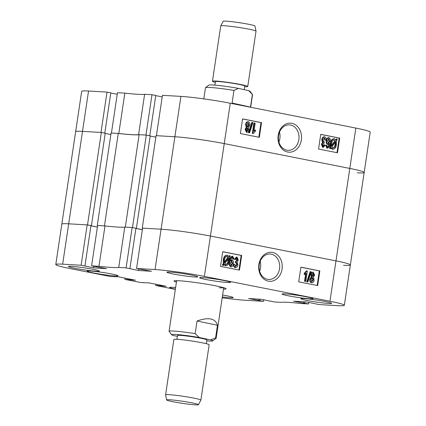<?xml version="1.0" encoding="UTF-8"?>
<svg xmlns="http://www.w3.org/2000/svg" width="426" height="426" viewBox="0 0 426 426"><rect width="100%" height="100%" fill="white"/><g stroke="black" fill="none" stroke-linecap="round" stroke-linejoin="round"><path stroke-width="0.64" d="M278.178 135.383A14.537 11.768 93.3 0 0 287.619 152.018A14.537 11.768 93.3 0 0 301.342 139.962A14.537 11.768 93.3 0 0 291.906 123.322A14.537 11.768 93.3 0 0 278.178 135.383M278.556 135.601A12.737 10.309 93.3 0 0 287.965 150.325A12.737 10.309 93.3 0 0 298.85 139.616A12.737 10.309 93.3 0 0 289.446 124.893A12.737 10.309 93.3 0 0 278.556 135.601M278.923 141.965A12.737 10.309 93.3 0 0 279.861 138.509A12.737 10.309 93.3 0 0 279.499 132.145M246.729 132.268L246.372 132.246L245.099 129.216L246.281 127.315L245.589 124.451C245.813 122.715 246.595 121.799 247.932 121.703M249.593 132.811L248.518 132.667L251.841 122.475L252.362 122.507L252.922 122.619L249.593 132.811L249.04 132.699L252.362 122.507M254.056 130.67L255.595 130.015L255.414 131.213L253.353 133.551L252.863 133.455L254.418 123.05L255.169 123.199L253.955 131.336L255.595 130.015M253.353 133.551L252.341 133.423L253.896 123.018L254.418 123.05M258.811 137.215L260.994 122.613L242.554 118.966M325.32 140.095L324.527 137.88L323.036 139.797L323.861 142.007L324.378 141.959L324.09 143.147L322.658 144.568L323.291 146.288L324.495 144.877L325.23 145.16L323.153 147.359L321.912 144.361L323.036 142.428L322.28 139.659C322.519 137.88 323.323 136.932 324.697 136.815C325.847 137.385 326.316 138.482 326.092 140.111L324.798 140.063L324.005 137.848M323.334 141.975L323.861 142.007M322.77 146.256L323.973 144.845L324.495 144.877M322.977 147.348L322.626 147.327L321.39 144.329L322.514 142.396L321.758 139.632C321.997 137.854 322.802 136.9 324.175 136.783M327.248 148.195L326.918 148.179L325.677 145.319L326.971 145.367L327.099 146.539L327.796 147.172M327.173 147.13L328.313 146.198L328.92 144.228M327.748 144.457L327.466 144.441C326.311 143.711 325.901 142.492 326.241 140.782C326.428 138.945 327.195 137.902 328.547 137.651M330.443 148.802L329.974 148.168L330.88 146.959L330.922 143.408C331.188 140.617 332.36 139.062 334.442 138.743L336.007 140.133L336.897 138.951L337.254 139.723L336.348 140.931L336.407 144.542C336.141 147.396 334.948 148.972 332.828 149.27L331.215 147.769L330.443 148.802L329.452 148.136L330.358 146.927L330.4 143.376C330.667 140.585 331.838 139.03 333.915 138.711M335.768 139.723L336.37 138.919L336.897 138.951M332.301 149.244L333.089 149.308L332.301 149.244L330.693 147.742M336.993 152.678L339.176 138.077L320.735 134.43M117.469 92.698L124.839 93.129L118.806 133.482L111.442 133.056L117.469 92.698M144.616 94.279L151.986 94.71L145.953 135.069L138.588 134.637L144.616 94.279A40.145 2.615 8.5 0 1 124.839 93.129M151.986 94.71L155.778 95.461L149.755 135.766M155.751 95.626L162.21 96.904M162.444 95.323L180.922 96.398A35.688 2.322 8.5 0 1 230.269 103.241L355.832 128.077A35.688 2.322 8.5 0 1 370.21 132.129L364.177 172.487A35.688 2.322 -171.5 0 0 349.799 168.43L224.241 143.599A35.688 2.322 -171.5 0 0 174.894 136.751L156.417 135.676L162.444 95.323M107.011 92.091L100.983 132.443L82.506 131.368A35.688 2.322 -171.5 0 0 75.642 131.714L81.67 91.361A35.688 2.322 8.5 0 1 88.533 91.01L107.011 92.091L110.803 92.836L104.78 133.146M110.776 93.001L117.235 94.279M138.588 134.637A40.145 2.615 8.5 0 1 118.806 133.482M357.313 172.834A35.688 2.322 -171.5 0 0 364.177 172.487L350.358 264.935A35.688 2.322 -171.5 0 0 335.986 260.882A35.688 2.322 8.5 0 1 350.358 264.935L344.33 305.293A35.688 2.322 -171.5 0 0 329.953 301.235L204.389 276.399A35.688 2.322 -171.5 0 0 155.043 269.557L161.076 229.204L142.598 228.128L136.565 268.481L155.043 269.557M318.552 149.031L337.504 152.78L339.698 138.104L320.746 134.355L318.552 149.031M240.37 133.567L259.327 137.316L261.516 122.64L242.564 118.891L240.37 133.567M260.994 122.613L261.516 122.64M339.176 138.077L339.698 138.104M329.974 148.168L329.452 148.136M330.88 146.959L330.358 146.927M330.922 143.408L330.4 143.376M333.654 138.679L334.442 138.743M335.651 144.409L335.683 141.821L331.849 146.927L333.031 148.078C334.623 147.801 335.496 146.576 335.651 144.409L335.129 144.377L335.225 142.428M332.504 148.046C334.096 147.769 334.974 146.544 335.129 144.377M334.043 139.914L334.234 139.936C332.69 140.239 331.838 141.437 331.678 143.541L331.55 146.07L335.384 140.963L333.883 139.914M335.384 140.963L333.712 139.904M331.529 145.373L334.863 140.931M327.695 147.156L328.84 146.23L329.586 143.429L327.988 144.467C326.833 143.738 326.428 142.518 326.769 140.809C326.95 138.977 327.716 137.933 329.074 137.678C330.539 138.881 330.949 140.681 330.31 143.077C330.225 145.783 329.271 147.492 327.44 148.205L326.199 145.351L325.677 145.319M326.199 145.351L326.971 145.367M328.84 146.23L328.313 146.198M326.769 140.809L326.241 140.782M328.371 137.63L329.074 137.678M328.302 143.434L329.777 141.448L328.952 138.754L327.525 140.921L328.409 143.445M329.777 141.448L329.25 141.416L328.43 138.722M327.78 143.402L329.25 141.416M323.973 136.762L324.697 136.815M324.09 143.147L323.606 143.12M323.153 147.359L322.626 147.327M321.912 144.361L321.39 144.329M323.036 142.428L322.514 142.396M322.28 139.659L321.758 139.632M252.863 133.455L252.341 133.423M249.04 132.699L248.518 132.667M246.569 132.268L247.091 132.3L245.621 129.248L246.803 127.347L246.111 124.477C246.334 122.741 247.117 121.831 248.454 121.735C249.705 122.342 250.179 123.519 249.876 125.26L248.385 127.662L248.949 129.951C248.747 131.453 248.06 132.225 246.894 132.273L246.372 132.246M245.621 129.248L245.099 129.216M246.803 127.347L246.281 127.315M246.111 124.477L245.589 124.451M247.724 121.676L248.454 121.735M247.048 131.208L248.193 129.829L247.517 128.002L246.372 129.397L247.149 131.219M248.193 129.829L247.671 129.797L246.995 127.976M246.526 131.176L247.671 129.797M247.698 126.943L249.119 125.116L248.294 122.8L246.867 124.626L247.81 126.953M249.119 125.116L248.598 125.084L247.772 122.773M247.176 126.911L248.598 125.084M282.044 269.099A14.537 11.768 93.3 0 0 272.608 252.458A14.537 11.768 93.3 0 0 258.88 264.519A14.537 11.768 93.3 0 0 268.316 281.155A14.537 11.768 93.3 0 0 282.044 269.099M279.552 268.753A12.737 10.309 93.3 0 0 270.148 254.029A12.737 10.309 93.3 0 0 259.258 264.738A12.737 10.309 93.3 0 0 268.662 279.461A12.737 10.309 93.3 0 0 279.552 268.753M259.626 271.101A12.737 10.309 93.3 0 0 260.563 267.645A12.737 10.309 93.3 0 0 260.195 261.282M169.942 272.081A15.613 1.017 -171.5 0 0 166.939 272.23A15.613 1.017 -171.5 0 0 177.493 274.786A15.613 1.017 -171.5 0 0 194.815 277.001A15.613 1.017 -171.5 0 0 197.818 276.847A15.613 1.017 -171.5 0 0 187.264 274.291A15.613 1.017 -171.5 0 0 169.942 272.081M303.797 298.557A15.613 1.017 -171.5 0 0 300.793 298.706A15.613 1.017 -171.5 0 0 311.342 301.262A15.613 1.017 -171.5 0 0 328.67 303.477A15.613 1.017 -171.5 0 0 331.673 303.323A15.613 1.017 -171.5 0 0 321.119 300.767A15.613 1.017 -171.5 0 0 303.797 298.557M222.319 296.933A15.613 1.017 -171.5 0 0 230.178 297.731A15.613 1.017 -171.5 0 0 233.182 297.577A15.613 1.017 -171.5 0 0 222.606 295.021M71.451 266.335A15.613 1.017 -171.5 0 0 68.448 266.49A15.613 1.017 -171.5 0 0 79.002 269.046A15.613 1.017 -171.5 0 0 96.329 271.255A15.613 1.017 -171.5 0 0 99.333 271.106A15.613 1.017 -171.5 0 0 88.778 268.55A15.613 1.017 -171.5 0 0 71.451 266.335M202.616 277.571A15.613 1.017 -171.5 0 0 199.613 277.725A15.613 1.017 -171.5 0 0 210.167 280.281A15.613 1.017 -171.5 0 0 227.495 282.491A15.613 1.017 -171.5 0 0 230.498 282.337A15.613 1.017 -171.5 0 0 219.944 279.781A15.613 1.017 -171.5 0 0 202.616 277.571M285.063 293.876A15.613 1.017 -171.5 0 0 282.06 294.031A15.613 1.017 -171.5 0 0 292.614 296.587A15.613 1.017 -171.5 0 0 309.936 298.796A15.613 1.017 -171.5 0 0 312.94 298.647A15.613 1.017 -171.5 0 0 302.385 296.091A15.613 1.017 -171.5 0 0 285.063 293.876M90.184 271.016A15.613 1.017 -171.5 0 0 87.181 271.165A15.613 1.017 -171.5 0 0 97.735 273.721A15.613 1.017 -171.5 0 0 115.057 275.936A15.613 1.017 -171.5 0 0 118.061 275.782A15.613 1.017 -171.5 0 0 107.506 273.226A15.613 1.017 -171.5 0 0 90.184 271.016M175.608 287.561A15.613 1.017 -171.5 0 0 172.626 287.321A15.613 1.017 -171.5 0 0 169.623 287.47A15.613 1.017 -171.5 0 0 175.374 289.137M223.48 289.147A26.316 1.715 -171.5 0 0 226.089 288.796A26.316 1.715 -171.5 0 0 215.487 285.803A26.316 1.715 -171.5 0 0 188.425 281.623A26.316 1.715 -171.5 0 0 174.032 281.016A26.316 1.715 -171.5 0 0 176.423 282.113M311.63 282.736L311.246 282.715C309.995 282.108 309.521 280.931 309.824 279.19L311.321 276.788L310.751 274.498C310.953 272.997 311.64 272.219 312.806 272.171M307.86 281.969L306.784 281.831L310.107 271.639L310.629 271.671L311.182 271.777L307.86 281.969L307.306 281.863L310.629 271.671M305.804 281.426L305.053 281.277L306.267 273.141L304.627 274.466L304.808 273.263L306.874 270.925L307.359 271.021L305.804 281.426L304.531 281.251L305.644 273.78M304.627 274.466L304.105 274.435L304.286 273.236L306.347 270.893L306.874 270.925M317.146 285.484L319.33 270.883L300.889 267.235M235.37 267.656L235.003 267.635C233.853 267.065 233.389 265.962 233.608 264.338L234.902 264.381L235.807 266.612M235.173 266.57L236.664 264.652L235.839 262.443M235.695 266.601L237.186 264.679L236.366 262.475L235.322 262.485L235.61 261.298L236.366 261.383M235.711 261.335L237.042 259.876L236.409 258.161M236.233 261.367L237.57 259.908L236.931 258.193L235.727 259.599L234.47 259.29L236.366 257.064L237.074 257.118L238.31 260.121L237.186 262.054L237.942 264.818C237.708 266.596 236.899 267.544 235.525 267.666C234.375 267.091 233.911 265.994 234.13 264.365L234.902 264.381M233.251 259.109L233.123 257.938L232.532 257.32L231.387 258.252L230.636 261.053L232.239 260.009C233.389 260.739 233.799 261.958 233.459 263.667C233.272 265.505 232.505 266.548 231.153 266.798C229.689 265.595 229.273 263.8 229.918 261.404C229.997 258.699 230.956 256.985 232.782 256.271L234.023 259.125L232.729 259.083L232.601 257.906L232.005 257.288M230.78 260.222L231.712 259.977M230.94 266.788L230.626 266.767C229.161 265.568 228.751 263.769 229.39 261.372C229.476 258.667 230.434 256.958 232.261 256.239M228.778 256.287L229.257 255.648L229.784 255.68L230.248 256.314L229.342 257.517L229.3 261.069C229.039 263.864 227.862 265.419 225.785 265.739L225.263 265.707L223.693 264.317M223.33 265.526L222.968 264.754L222.447 264.722L222.809 265.499L223.33 265.526L224.214 264.349L226.046 265.771L225.263 265.707M222.447 264.722L223.352 263.513L223.293 259.908C223.559 257.054 224.752 255.478 226.877 255.174M238.965 270.02L241.148 255.419L222.707 251.771M270.249 301.022L274.014 301.938L281.384 302.369A40.145 2.615 -171.5 0 1 301.161 303.525L308.53 303.951L293.567 301.166L306.464 301.917L318.989 304.563L337.467 305.639A35.688 2.322 -171.5 0 0 344.33 305.293M136.565 268.481L151.528 271.271L138.626 270.521L126.107 267.874L132.14 227.516L124.77 227.085L118.742 267.443L126.107 267.874M81.132 265.249L87.165 224.896L68.687 223.815A35.688 2.322 -171.5 0 0 61.823 224.167A35.688 2.322 8.5 0 1 68.687 223.815L62.654 264.173L81.132 265.249L93.656 267.895L106.553 268.646L91.595 265.861L98.96 266.287A40.145 2.615 -171.5 0 0 118.742 267.443M62.654 264.173A35.688 2.322 -171.5 0 0 55.79 264.519A35.688 2.322 -171.5 0 0 70.168 268.572L110.206 276.495L118.14 276.772L135.436 280.196L124.893 279.397L125.079 278.146M143.12 282.529L141.006 282.587L124.893 279.397M143.093 282.704L148.94 282.864L166.236 286.288L155.692 285.489L155.879 284.238M175.336 289.376L155.692 285.489M222.191 297.774A35.688 2.322 -171.5 0 0 245.078 300.25L263.556 301.331L248.592 298.541L261.495 299.292L270.222 301.187M308.765 302.369L308.53 303.951M87.165 224.896L90.956 225.642L84.923 266M90.93 225.807L97.389 227.085M98.96 266.287L104.993 225.934L97.623 225.503L91.595 265.861M104.993 225.934A40.145 2.615 -171.5 0 0 124.77 227.085M132.14 227.516L135.931 228.267L129.898 268.62M135.905 228.432L142.359 229.71M180.922 96.398L161.076 229.204L142.247 228.107L156.065 135.654L174.894 136.751A35.688 2.322 8.5 0 1 224.241 143.599L210.423 236.047A35.688 2.322 -171.5 0 0 161.076 229.204A35.688 2.322 8.5 0 1 210.423 236.047L335.986 260.882L349.799 168.43A35.688 2.322 8.5 0 1 364.177 172.487M263.79 299.75L263.556 301.331M241.67 255.446L222.718 251.697L220.524 266.372L239.476 270.121L241.67 255.446L241.148 255.419M319.851 270.909L300.9 267.161L298.706 281.836L317.658 285.585L319.851 270.909L319.33 270.883M138.865 268.934L138.626 270.521M93.89 266.314L93.656 267.895M128.434 278.812L128.29 279.775M127.129 278.551L126.985 279.52M159.233 284.903L159.084 285.867M157.929 284.643L157.785 285.612M258.747 299.132L258.545 300.511M259.972 299.206L259.764 300.58M303.722 301.757L303.52 303.131M304.941 301.826L304.739 303.2M222.968 264.754L223.874 263.545L223.815 259.94C224.081 257.086 225.274 255.504 227.399 255.206L229.007 256.708L229.784 255.68M223.874 263.545L223.352 263.513M223.815 259.94L223.293 259.908M226.611 255.142L227.399 255.206M228.379 257.549L227.196 256.404C225.604 256.681 224.726 257.9 224.571 260.073L224.545 262.656L228.379 257.549L227.857 257.522L226.669 256.372M224.475 262.022L227.857 257.522M225.988 264.541C227.532 264.242 228.384 263.039 228.544 260.936L228.671 258.406L224.837 263.518L226.185 264.567M228.544 260.936L228.022 260.904L228.171 259.072M225.466 264.514C227.01 264.211 227.862 263.007 228.022 260.904M233.123 257.938L232.601 257.906M231.552 259.961L232.239 260.009M229.918 261.404L229.39 261.372M232.074 256.218L232.782 256.271M232.697 263.556L231.92 261.047L230.45 263.034L231.27 265.723L232.697 263.556L232.175 263.524L231.398 261.016M230.748 265.696L232.175 263.524M235.727 259.599L234.992 259.317L236.888 257.096M236.169 262.464L235.844 262.517L236.137 261.33M234.13 264.365L233.608 264.338M237.186 264.679L236.664 264.652M237.57 259.908L237.042 259.876M234.992 259.317L234.47 259.29M305.053 281.277L304.531 281.251M304.808 273.263L304.286 273.236M307.306 281.863L306.784 281.831M311.843 276.82L311.273 274.53C311.475 273.029 312.162 272.251 313.334 272.203L314.606 275.233L313.419 277.129L314.111 279.999C313.887 281.735 313.11 282.651 311.768 282.747C310.517 282.134 310.048 280.963 310.352 279.222L311.843 276.82L311.321 276.788M311.273 274.53L310.751 274.498M312.609 272.15L313.334 272.203M310.352 279.222L309.824 279.19M313.85 275.079L313.174 273.268L312.029 274.648L312.705 276.474L313.85 275.079L313.328 275.052L312.652 273.242M312.183 276.442L313.328 275.052M313.36 279.855L312.53 277.539L311.102 279.365L311.928 281.677L313.36 279.855L312.838 279.823L312.002 277.507M311.406 281.645L312.838 279.823M223.661 287.939A24.586 1.603 -171.5 0 0 224.209 287.854M219.145 287.774A23.792 1.55 -171.5 0 0 223.597 287.667M176.108 280.665A24.586 1.603 -171.5 0 0 176.604 280.91M132.486 227.537L125.319 227.117L139.132 134.669L146.304 135.085L132.486 227.537L135.926 228.283M118.263 133.45L104.445 225.902L97.277 225.482L111.09 133.034L118.263 133.45A40.145 2.615 -171.5 0 0 132.012 134.717A40.145 2.615 -171.5 0 0 139.132 134.669M55.79 264.519L75.642 131.714A35.688 2.322 8.5 0 1 82.506 131.368L101.329 132.465L105.238 133.237L91.425 225.689L90.951 225.658M105.217 133.402L110.872 134.52M146.304 135.085L150.213 135.862L136.395 228.309M150.186 136.027L155.841 137.145M230.269 103.241L224.241 143.599L349.799 168.43L355.832 128.077M343.494 265.286A35.688 2.322 -171.5 0 0 350.358 264.935M204.389 276.399L210.423 236.047L335.986 260.882L329.953 301.235M142.247 228.107L142.593 228.171M135.91 228.384L142.369 229.662M97.277 225.482L97.618 225.551M90.94 225.759L97.394 227.037M88.533 91.01L68.687 223.815L87.511 224.912L91.425 225.689M101.329 132.465L87.511 224.912M220.737 25.874L223.224 21.3A16.06 1.044 8.5 0 1 233.634 21.891A16.06 1.044 8.5 0 1 250.871 24.74A16.06 1.044 8.5 0 1 254.982 26.045L256.021 31.146A17.844 1.161 -171.5 0 0 251.457 29.692A17.844 1.161 -171.5 0 0 232.303 26.529A17.844 1.161 -171.5 0 0 220.737 25.874A17.844 1.161 -171.5 0 0 220.727 25.901L212.457 81.228A17.844 1.161 -171.5 0 0 215.306 82.303M244.716 86.696A17.844 1.161 -171.5 0 0 247.751 86.499L256.021 31.173A17.844 1.161 -171.5 0 0 256.021 31.146M244.274 89.668L244.812 86.063A14.867 0.969 -171.5 0 0 241.01 84.827A14.867 0.969 -171.5 0 0 224.885 82.17A14.867 0.969 -171.5 0 0 215.402 81.664L214.885 85.131M247.751 86.499A17.844 1.161 -171.5 0 0 243.187 85.024A17.844 1.161 -171.5 0 0 223.842 81.835A17.844 1.161 -171.5 0 0 212.457 81.228M233.022 103.784L232.09 103.028L233.975 90.408A23.792 1.55 -171.5 0 0 213.218 87.692A23.792 1.55 -171.5 0 0 205.545 87.591L208.916 85.109A20.815 1.358 8.5 0 1 215.631 85.195A20.815 1.358 8.5 0 1 238.491 88.379L248.752 90.663A20.815 1.358 8.5 0 1 250.003 91.249L252.506 94.609A23.792 1.55 -171.5 0 0 252.389 94.503L250.456 107.235M233.975 90.408L238.491 88.379M205.545 87.591A23.792 1.55 -171.5 0 0 205.481 87.687L203.809 98.875M250.664 107.277L252.538 94.716A23.792 1.55 -171.5 0 0 252.506 94.609M248.752 90.663L252.389 94.503M232.09 103.028L250.504 107.123M171.907 401.51A16.06 1.044 -171.5 0 0 188.745 404.199A16.06 1.044 -171.5 0 0 198.388 404.7A16.06 1.044 -171.5 0 0 193.127 403.092A16.06 1.044 -171.5 0 0 175.943 400.36A16.06 1.044 -171.5 0 0 166.635 399.955A16.06 1.044 -171.5 0 0 171.907 401.51M166.635 399.955L165.592 394.854A17.844 1.161 8.5 0 1 165.592 394.827A17.844 1.161 8.5 0 1 176.124 395.333A17.844 1.161 8.5 0 1 195.028 398.342A17.844 1.161 8.5 0 1 200.886 400.099A17.844 1.161 8.5 0 1 200.875 400.126L198.388 404.7M176.896 339.304L177.461 335.539A14.867 0.969 8.5 0 1 186.237 335.954A14.867 0.969 8.5 0 1 201.988 338.468A14.867 0.969 8.5 0 1 206.871 339.932L206.306 343.697M165.592 394.827L173.861 339.501A17.844 1.161 8.5 0 1 184.394 340.001A17.844 1.161 8.5 0 1 203.298 343.015A17.844 1.161 8.5 0 1 209.155 344.772L200.886 400.099M206.732 340.869A20.815 1.358 -171.5 0 0 212.696 340.891A20.815 1.358 -171.5 0 0 210.625 339.873L199.251 337.504A20.815 1.358 -171.5 0 0 176.843 334.538A20.815 1.358 -171.5 0 0 171.609 334.751A20.815 1.358 -171.5 0 0 173.707 335.597L177.338 336.354M171.609 334.751L169.111 331.391A23.792 1.55 8.5 0 1 169.074 331.284A23.792 1.55 8.5 0 1 175.091 331.146A23.792 1.55 8.5 0 1 195.167 333.622L197.052 321.002C208.596 316.928 215.402 318.344 217.468 325.262L215.583 337.882A23.792 1.55 8.5 0 1 216.131 338.313A23.792 1.55 8.5 0 1 216.067 338.409L212.696 340.891M215.583 337.882L210.625 339.873M199.251 337.504L195.167 333.622M217.468 325.262L197.052 321.002M323.334 147.38L322.812 147.353M223.698 287.699L216.131 338.313M176.641 280.665L169.074 331.284"/></g></svg>

